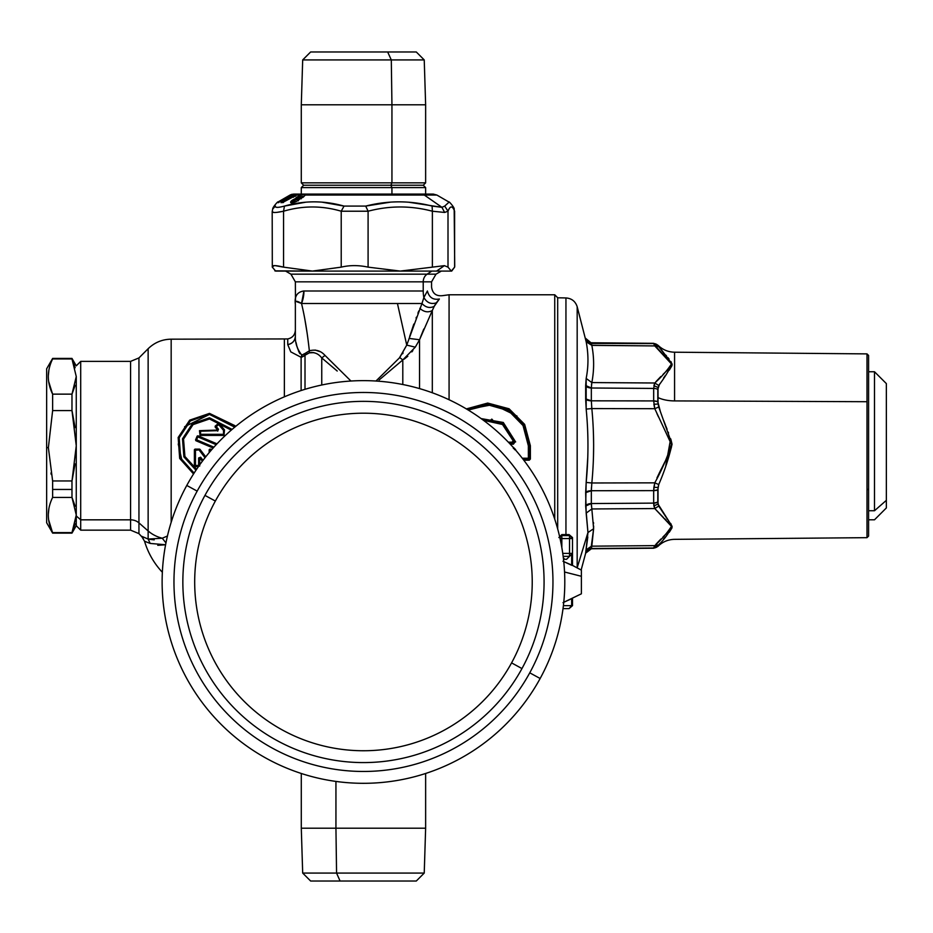 <?xml version="1.0" encoding="UTF-8"?>
<svg xmlns="http://www.w3.org/2000/svg" width="933" height="933" viewBox="0 0 933 933"><rect width="100%" height="100%" fill="white"/><g stroke="black" fill="none" stroke-linecap="round" stroke-linejoin="round"><path stroke-width="1.4" d="M301.289 194.694L301.289 187.591L425.635 187.591L391.942 187.591L390.857 185.224L391.942 187.591L301.289 187.591L303.657 185.224L423.267 185.224L390.857 185.224L391.942 182.845L390.857 185.224L303.657 185.224L301.289 182.845L425.635 182.845L391.942 182.845L391.942 104.799L391.942 182.845L301.289 182.845L301.289 104.799L425.635 104.799L391.942 104.799L391.3 59.922L391.942 104.799L301.289 104.799L302.689 59.922L424.235 59.922L391.3 59.922L387.661 51.98L391.3 59.922L302.689 59.922L310.631 51.98L387.661 51.98L339.262 51.98M387.661 51.98L416.293 51.98L424.235 59.922L425.635 104.799L425.635 182.845L423.267 185.224L425.635 187.591L425.635 194.694M391.942 187.591L391.942 194.099L391.942 187.591M449.286 202.228L436.889 195.055L424.328 195.055A7.102 5.89 -90 0 0 421.378 194.099A7.102 5.89 90 0 1 424.328 195.055L305.394 195.055C305.896 193.901 304.205 193.901 300.344 195.055L296.496 195.055L297.802 194.286L296.974 194.262L290.863 195.055L292.041 194.274L277.602 202.461L290.863 195.055L292.216 195.055L281.603 202.519L296.496 195.055L300.344 195.055L296.029 197.738L300.333 197.05L295.924 199.464C297.662 197.563 296.321 197.901 291.901 200.49L290.933 201.458C289.871 203.371 291.726 203.371 296.472 201.458L305.394 195.055L436.889 195.055L433.344 194.099L293.58 194.099L290.326 194.892L292.659 194.274L290.956 195.312L277.614 202.554L290.035 195.055L277.824 202.099C278.57 200.642 272.424 207.429 272.728 208.969L275.387 206.088C274.955 207.791 277.976 207.791 284.46 206.088C277.976 207.791 274.955 207.791 275.387 206.088L272.704 209.027L272.191 211.628L273.731 212.456M292.426 194.274L293.732 194.274L292.426 194.274M390.181 202.193L365.701 206.088C387.976 200.443 410.112 200.443 432.107 206.088L432.376 211.22L444.621 212.444L432.376 211.22L432.107 206.088L441.927 207.313L444.621 212.444L448.003 211.22L448.003 267.141L451.304 271.083L443.408 271.083L451.7 271.083L454.616 267.141L451.304 271.083L448.003 267.141L448.003 211.22L444.621 212.444L441.927 207.313L444.703 206.088L448.003 211.22C450.207 205.563 452.412 205.563 454.616 211.22L454.616 267.141L454.616 211.22C452.412 205.563 450.207 205.563 448.003 211.22L444.703 206.088L449.1 202.099L444.703 206.088L441.927 207.313L424.328 195.055L441.927 207.313L409.295 202.309M305.371 202.263L284.46 206.088C304.123 200.443 323.984 200.443 344.032 206.088L341.221 211.22L368.092 211.22L368.092 267.141L400.234 271.083L436.597 271.083L400.234 271.083L432.376 267.141L400.234 271.083L368.092 267.141L368.092 211.22L341.221 211.22L344.032 206.088L365.701 206.088L368.092 211.22C389.527 205.563 410.952 205.563 432.376 211.22L432.376 267.141L444.388 265.648L436.597 271.083L451.304 271.083L436.597 271.083L444.388 265.648L448.003 267.141L444.388 265.648L432.376 267.141L432.376 211.22C410.952 205.563 389.527 205.563 368.092 211.22L365.701 206.088L344.032 206.088L322.503 202.239M302.875 197.446L305.021 195.312C305.266 194.309 303.726 194.309 300.414 195.312L300.344 195.055C304.205 193.901 305.896 193.901 305.394 195.055L296.472 201.458C291.726 203.371 289.871 203.371 290.933 201.458L291.901 200.49C296.321 197.901 297.662 197.563 295.924 199.464L300.333 197.05L296.029 197.738L300.344 195.055L297.755 196.945M297.312 194.647L283.912 201.831L282.128 202.519L281.509 202.379L282.139 201.831L292.216 195.055L297.802 194.286M295.155 195.055L294.28 196.618L295.155 195.055L295.808 194.822L295.038 196.21L296.472 194.624L295.598 196.21L296.974 194.262L294.187 194.764A0.886 0.84 88.7 0 0 293.848 195.055L294.723 195.055A0.886 0.84 -88.7 0 1 295.061 194.764L293.568 197.166L292.227 197.166L293.848 195.055L292.227 197.166L293.568 197.166L294.723 195.055M293.848 194.647L292.659 195.254L293.848 194.647L293.102 196.245L294.338 194.286M292.659 195.254L282.139 201.831L282.489 202.508L281.509 202.379L282.489 202.508L292.659 195.254M291.224 195.172L279.515 201.925M290.501 195.172L292.041 194.274L290.326 194.892M291.901 194.635L293.207 194.635L291.901 194.635M292.367 194.892L293.732 194.274M297.161 194.262L296.274 194.274M454.733 266.651L454.184 208.934M288.67 196.222L290.233 195.312L288.67 196.222M287.97 196.91L287.224 196.793M287.189 196.84L287.189 196.84A0.886 0.851 52.6 0 1 287.865 196.781M278.57 202.566L277.556 202.531M277.614 202.554L278.605 202.624M277.801 202.496L278.71 202.589L277.801 202.496M281.603 202.519L282.536 202.589M282.128 202.519L283.061 202.589L282.128 202.519M297.417 194.612L282.477 202.578M282.711 202.379L283.399 202.508L282.711 202.379M297.126 197.644L296.029 197.738L296.846 198.204M296.892 198.297L299.446 197.015L301.277 197.318L300.333 197.05L301.277 197.318L300.064 197.306L297.615 199.615L295.598 199.72C297.056 197.819 296.064 198.158 292.624 200.758L291.901 200.49L292.624 200.758L291.866 201.715L290.933 201.458L291.866 201.715L291.644 202.741L292.624 200.758C296.064 198.158 297.056 197.819 295.598 199.72L297.615 199.615L301.359 197.166M291.644 202.741L296.449 201.423L304.858 195.568M277.066 212.339L283.55 211.22L283.55 267.141L312.392 271.083L400.234 271.083L312.392 271.083L341.221 267.141L312.392 271.083L283.55 267.141L283.55 211.22C302.782 205.563 322.002 205.563 341.221 211.22L341.221 267.141C349.735 265.112 358.692 265.112 368.092 267.141C358.692 265.112 349.735 265.112 341.221 267.141L341.221 211.22C322.002 205.563 302.782 205.563 283.55 211.22L284.46 206.088L283.55 211.22C275.41 212.922 271.666 212.922 272.308 211.22M296.869 198.134L300.414 195.312C303.726 194.309 305.266 194.309 305.021 195.312M300.753 196.688L303.948 196.536L302.024 196.315M292.624 196.606A1.19 0.63 56 0 1 291.924 196.245L282.979 202.333L291.924 196.245L292.752 196.595M301.371 197.096L302.584 197.586L301.499 197.061M301.312 198.776L300.671 198.437L301.277 197.318L300.671 198.437L300.554 197.563L300.671 198.437L297.732 200.49L297.615 199.615L296.857 201.225L300.671 198.437L301.312 198.776M294.082 201.89L296.064 199.207M292.81 202.648L294.758 200.992L292.624 200.758L291.866 201.715L293.708 201.458L292.822 202.648M275.002 265.613L283.55 267.141C275.457 265.112 271.701 265.112 272.308 267.141L275.62 271.083L272.261 267.025M272.191 211.628L272.308 267.141M303.493 196.921L301.219 196.851L303.493 196.921M290.536 196.56L291.609 196.56L290.536 196.56M291.982 196.21L290.909 196.21M281.451 201.89L282.209 201.925L281.451 201.89M292.507 196.746L290.361 198.204L292.507 196.746M294.327 201.33L293.685 202.449L294.327 201.33L292.74 201.108L294.327 201.33M298.385 200.828L297.732 200.49L298.385 200.828M272.226 266.931L274.337 265.613M275.62 271.083L312.392 271.083L274.838 270.862M281.066 202.718L281.848 202.274M283.515 271.083L429.728 271.083L285.591 271.083L290.921 274.162L427.127 274.162L290.921 274.162L295.364 281.848L423.22 281.848L295.364 281.848L295.469 300.496M429.728 271.083L443.408 271.083M431.804 271.083L427.127 274.162L431.804 271.083M557.689 315.855L557.689 528.953L557.689 297.732L554.738 294.77L554.738 519.11L554.738 294.77L449.076 294.77L449.076 399.744L449.076 294.77L442.802 295.621C436.259 296.426 432.504 293.58 431.559 287.049L431.559 281.848L423.22 281.848L431.559 281.848L436.003 274.162L427.127 274.162A8.887 7.791 -90 0 0 423.22 281.848A8.887 7.791 90 0 1 427.127 274.162L436.003 274.162L441.332 271.083M303.703 291.003C297.137 292.017 294.35 296.391 295.364 304.123C294.618 300.613 296.671 300.403 301.522 303.517L397.446 303.517L406.741 345.105L421.973 303.517C425.728 307.505 429.81 308.45 434.195 306.374L439.373 298.992L436.271 302.84C431.081 304.531 426.952 302.77 423.874 297.545C426.952 302.77 431.081 304.531 436.271 302.84L434.195 306.374C429.81 308.45 425.728 307.505 421.973 303.517L406.741 345.105L397.446 303.517L421.973 303.517L423.874 297.545L427.396 291.003C432.912 285.696 432.912 285.696 427.396 291.003C429.122 297.499 433.122 300.169 439.373 298.992C443.91 294.466 443.91 294.466 439.373 298.992C433.122 300.169 429.122 297.499 427.396 291.003L423.874 297.545A29.611 25.984 90 0 1 423.22 291.003L303.936 291.003L301.522 303.517C296.671 300.403 294.618 300.613 295.364 304.123L295.364 304.123C294.327 296.286 297.184 291.912 303.936 291.003L423.22 291.003L423.22 281.848L423.22 291.003A29.611 25.984 -90 0 0 423.874 297.545L421.973 303.517L301.522 303.517A29.611 25.879 90 0 0 303.936 291.003M296.006 301.452L301.324 303.4M301.522 303.517C304.741 316.695 307.354 332.463 309.348 350.808L309.289 350.341M296.892 346.096L298.758 351.519M298.805 351.624L299.901 353.7M295.364 336.277L295.364 304.123L295.364 336.277C295.085 342.936 297.219 349.222 301.791 355.135C297.219 349.222 295.085 342.924 295.364 336.277C295.364 328.159 295.364 328.159 295.364 336.277A8.887 8.409 0 0 1 287.749 344.604C292.461 343.601 294.991 340.825 295.364 336.277L295.364 304.123M304.963 353.479L301.791 355.135L301.114 357.292L290.793 351.881L287.749 344.604L287.749 338.936L287.749 344.604L290.793 351.881L301.114 357.292L301.791 355.135L304.776 353.619L305.009 355.24L301.114 357.292L301.114 390.53L301.114 357.292L305.009 355.24L304.776 353.619L309.348 350.808L309.324 352.872L305.009 355.24L305.009 389.306L305.009 355.24L309.324 352.872L309.348 350.808C315.599 349.164 320.824 350.691 325.011 355.415L321.757 357.934C318.386 353.595 314.246 351.904 309.324 352.872L310.223 352.592M350.948 381.026L325.011 355.415L350.948 381.026M320.054 351.671L315.167 350.05L320.054 351.671M307.074 332.836L304.718 318.445M432.317 319.343L432.317 310.502L434.195 306.374L432.317 310.502C428.189 312.777 424.025 312.065 419.838 308.356C424.025 312.065 428.189 312.777 432.317 310.502L432.317 392.781L432.317 310.502L419.547 339.74L409.062 338.422L419.547 339.74L415.278 347.169L406.741 345.105L399.756 357.561L375.976 381.026L399.756 357.561L402.799 359.94L383.008 376.687M325.535 355.94L339.099 369.386M399.394 357.934L406.741 345.105L415.278 347.169L402.799 359.94L399.756 357.561L375.976 381.026M403.079 352.954L402.601 353.782M413.844 324.054L409.657 336.498M416.386 317.162L416.06 318.048M417.914 313.208L418.777 311.004M304.729 318.526L307.062 332.719M439.373 298.992C443.91 294.466 443.91 294.466 439.373 298.992M307.015 353.922L309.208 352.907M301.289 357.246L302.502 356.803M299.306 352.674L297.359 347.694M296.706 345.362L296.053 342.504M421.973 303.517C425.728 307.505 429.81 308.45 434.195 306.374M337.221 371.031L321.757 357.934L325.011 355.415M379.101 379.988L402.799 359.94L402.799 384.513L402.799 359.94L415.278 347.169L419.547 339.74L432.317 310.502C428.189 312.777 424.025 312.065 419.838 308.356M404.199 359.123L407.814 356.254M411.838 351.893L412.887 350.551M311.307 352.429L313.908 352.639M523.786 460.179L529.268 460.179L530.387 459.036L530.376 445.776L524.649 424.375L509.08 408.782L487.702 403.068L466.348 408.911L487.702 403.068L509.08 408.782L524.649 424.375L530.376 445.776L529.501 445.776L530.376 445.776L530.387 459.036L529.501 458.138L529.501 445.776L528.358 445.776L523.028 425.541L508.508 410.695L488.46 404.98L468.238 410.054L488.46 404.98L508.508 410.695L523.028 425.541L528.358 445.776L529.501 445.776L529.501 458.138L530.387 459.036L529.268 460.179L528.358 459.258L529.501 458.138L528.358 458.208L528.358 445.776L528.358 458.208L529.501 458.138L528.358 459.258L529.268 460.179L523.786 460.179M419.547 388.606L419.547 339.74L419.547 388.606M517.01 416.048L493.312 404.514L467.351 409.505L488.157 404.152L508.882 409.844L523.949 425.005L529.501 445.776M313.861 352.627L309.324 352.872C314.246 351.904 318.386 353.595 321.757 357.934L321.757 385.002L321.757 357.934L337.21 371.007M307.645 353.595L305.383 354.96M304.706 355.473L303.19 356.453M284.367 396.817L284.367 339.18L284.367 396.817M415.278 347.169L419.547 339.74M423.792 329.011L420.083 338.294M419.302 340.23L418.859 341.093M482.559 419.64L503.12 423.92L514.223 441.729L513.173 440.808L512.054 442.172L513.173 440.808L514.223 441.729L513.103 443.058L509.196 443.058L513.103 443.058L512.054 442.172L508.345 442.172L512.52 442.172L513.103 444.19L515.354 441.531L503.284 422.474L481.101 418.579L503.284 422.474L515.354 441.531L513.395 444.19L510.269 444.19L513.103 444.19L514.223 441.729L515.354 441.531L514.223 441.729L503.12 423.92L482.816 419.582M523.075 459.258L528.358 459.258L528.358 458.208L528.358 459.258L523.075 459.258M171.171 522.293L171.171 339.18L171.171 522.293M235.536 426.498L209.493 413.389L189.691 420.142L178.156 437.507L179.672 458.441L193.539 473.964L179.672 458.441L178.156 437.507L189.691 420.142L209.493 413.389L209.493 414.03L190.017 420.631L178.658 437.682L180.174 458.255L193.877 473.451L180.174 458.255L178.658 437.682L190.017 420.631L209.493 414.03L209.493 413.389L234.894 425.646M491.796 419.115L492.624 419.908L491.796 419.115L490.548 420.2M522.27 458.208L528.358 458.208L522.27 458.208M515.669 449.659L514.526 449.636L515.669 449.659L513.395 447.362L515.669 449.659M513.395 448.493L513.395 447.595M487.819 404.141L470.442 407.931M471.118 408.596L487.889 404.98L476.845 406.496M148.405 539.134L153.992 539.845M148.149 539.052L150.178 543.438L144.557 541.268L141.571 536.253L148.137 539.052L162.26 538.224L165.946 542.913L162.26 538.224L148.137 539.052L148.137 530.947L138.947 522.877L138.947 533.629L138.947 522.877L148.137 530.947A32.573 28.585 0 0 0 162.26 538.224L167.439 536.009L162.26 538.224A32.573 28.585 180 0 1 148.137 530.947L148.137 348.72L148.137 539.052L141.571 536.253L144.557 541.268A76.984 76.984 0 0 0 162.354 572.256A76.984 76.984 0 0 1 144.557 541.268L150.178 543.438L165.596 544.755L157.77 545.327M184.594 426.754L209.493 414.427L234.719 427.174L209.493 414.03L235.116 426.848L209.493 414.03L190.355 420.958L179.206 437.787L180.675 458.056L194.111 473.078L182.052 460.879L178.226 444.015M514.526 441.904L515.669 441.88L514.526 441.904M513.395 443.058L513.395 444.19M557.689 297.79L565.946 297.942L565.946 534.597L565.946 297.942C571.637 298.373 575.381 301.289 577.177 306.712L577.177 567.812A11.849 10.391 180 0 1 577.154 567.882A11.849 10.391 0 0 0 577.177 567.812L577.177 306.712L586.169 341.77C588.548 354.12 588.548 366.342 586.169 378.425L586.169 409.109C588.548 433.553 588.548 457.998 586.169 482.443L585.667 506.013L587.953 532.521L577.177 567.812L587.953 532.521L585.667 552.884A5.925 5.901 180 0 1 591.335 548.511L585.667 552.884L587.79 537M154.213 539.834L148.312 539.099M138.947 522.877L138.947 357.922L138.947 522.877A11.849 10.391 0 0 0 130.573 519.833A11.849 10.391 180 0 1 138.947 522.877M513.173 440.808L502.49 424.48L483.434 420.282L502.49 424.48L513.173 440.808M48.889 521.092L52.633 533.116L71.981 533.116L76.261 525.722L76.261 515.926L76.261 525.722L80.705 530.154L80.705 519.833L80.705 530.154L130.573 530.154L130.573 361.386L130.573 530.154L138.947 533.629L143.215 538.318M144.557 541.268L146.061 541.758M165.596 544.755L150.178 543.438L148.137 539.052M232.107 429.39L209.493 417.786L192.396 423.664L182.495 438.767L183.883 456.855L195.965 470.244L183.883 456.855L182.495 438.767L192.396 423.664L209.493 417.786L232.107 429.39M80.705 519.833L130.573 519.833L80.705 519.833L80.705 361.386L80.705 519.833L76.261 515.926L80.705 519.833M209.493 418.509L209.493 417.786L209.493 418.509L192.734 424.247L183.031 438.988L184.442 456.657L196.35 469.672L184.442 456.657L183.031 438.988L192.734 424.247L209.493 418.509L231.629 429.798L209.493 418.509M591.557 546.167L586.169 549.782L587.953 532.521L586.169 513.115L591.837 508.963L593.621 528.743L587.953 532.521L593.621 528.743L591.324 546.167M585.667 506.013L591.335 503.552L591.837 508.963L586.169 513.115L585.667 492.647A5.925 2.589 180 0 1 591.335 490.723L591.335 503.552A5.925 3.324 0 0 0 585.667 506.013L591.335 503.552L653.671 503.12L654.779 508.555L671.445 526.34C667.457 532.626 661.905 539.064 654.779 545.63L591.837 546.167L591.335 548.511L653.671 547.974L653.893 547.356L653.671 548.231L591.335 548.499M585.667 492.647L586.169 482.443L591.837 482.979L591.335 490.723L585.667 492.647M586.169 482.443C588.548 457.998 588.548 433.553 586.169 409.109L591.837 408.572C594.216 433.367 594.216 458.173 591.837 482.979L586.169 482.443L587.778 457.228M586.169 409.109L585.667 398.904L591.335 400.817L591.837 408.572L586.169 409.109M585.667 398.904L585.667 385.539A5.925 3.324 180 0 0 591.335 388L591.335 400.817A5.925 2.589 0 0 1 585.667 398.904M586.169 378.436L591.837 382.577L591.335 388L585.667 385.539L586.169 378.436C588.548 366.342 588.548 354.12 586.169 341.77L591.837 345.385C594.216 357.805 594.216 370.203 591.837 382.577L586.169 378.436M585.667 338.667L591.335 343.041L591.837 345.385L586.169 341.77L585.667 338.387L591.335 343.041A5.925 5.901 0 0 1 585.667 338.667M591.37 343.356L653.671 343.577L654.779 345.921L671.445 363.952C667.457 370.191 661.905 376.535 654.779 382.996L653.671 388.431L653.671 400.922L654.779 408.701L671.422 444.365C667.515 456.948 661.975 469.777 654.779 482.851L653.671 490.63L653.671 503.12L591.335 503.552L591.335 490.723L653.671 490.63L591.335 490.723L591.837 482.979L654.779 482.851L591.837 482.979C594.216 458.173 594.216 433.367 591.837 408.572L654.779 408.701L591.837 408.572L591.335 400.817L653.671 400.922L591.335 400.817L591.335 388L653.671 388.431L591.335 388L591.837 382.577L654.779 382.996L591.837 382.577C594.216 370.203 594.216 357.805 591.837 345.385L654.779 345.921L591.814 345.28M593.61 366.039L593.505 368.827M585.667 385.539L591.335 388L653.671 388.431A5.925 3.312 0 0 1 657.812 389.399L657.812 401.68L658.733 407.01L672.052 444.271C668.926 457.823 664.494 471.247 658.733 484.542L657.812 489.872L658.022 504.077L672.063 526.259C668.879 533.035 664.436 539.227 658.733 544.825L654.779 545.63L653.893 547.356L658.022 545.828L657.812 546.493L653.671 547.974A5.925 5.901 0 0 0 657.812 546.248L653.893 547.356L654.779 545.63C661.905 539.064 667.457 532.626 671.445 526.34L654.779 508.555L591.837 508.963L654.779 508.555L658.733 506.059L654.779 508.555L653.893 505.884L658.022 504.077L653.893 505.884L653.671 503.12L591.335 503.552L593.621 528.743L591.814 546.237M591.464 384.863L591.825 382.635M591.814 408.421L591.65 406.881M590.461 408.701L591.837 408.572M589.878 482.793L591.837 482.979M593.633 445.018L593.481 435.198M591.335 490.641L591.429 487.469M591.405 506.001L591.335 503.657M593.633 527.577L593.621 526.037M586.169 549.782L591.837 546.167L654.779 545.63L653.671 547.974M76.261 376.547L71.981 394.134L76.261 376.535L71.981 358.948L76.261 376.535L76.261 515.004L71.981 532.603L76.261 515.926L76.261 376.477M231.256 430.125L209.493 418.975L193.049 424.62L183.533 439.116L184.921 456.482L196.618 469.276L184.921 456.482L183.533 439.116L193.049 424.62L209.493 418.975L231.256 430.125M591.382 343.437L591.335 342.773L653.671 343.321L591.394 343.437M653.788 488.216L654.779 482.851C661.975 469.777 667.515 456.948 671.422 444.365L654.779 408.701L653.671 400.922L653.671 388.431L654.779 382.996L591.837 382.577L654.779 382.996C661.905 376.535 667.457 370.191 671.445 363.952L653.893 344.195L658.022 345.723L672.063 363.952C668.879 370.669 664.436 377.853 658.733 385.492L657.788 389.388M656.937 477.953L661.019 469.486M663.316 464.972L669.684 452.4M671.293 447.887L671.503 446.429M671.492 445.018L671.387 444.143M593.633 445.776L593.481 456.354M593.493 522.562L593.551 523.635M48.831 509.266L48.376 513.826M72.086 532.381L75.165 523.786M72.074 497.604L75.153 506.222M72.133 411.231L75.083 427.606M48.831 370.798L48.376 375.358M48.889 382.623L52.633 394.134C46.883 382.402 46.883 370.669 52.633 358.948L71.981 358.424L75.165 367.765M72.086 393.913L75.153 385.329M71.981 394.134L52.633 394.134L52.633 410.59L48.376 447.665L52.633 480.962L52.633 497.417L71.981 497.417L71.981 480.962L76.261 445.776L71.981 410.59L71.981 394.134L71.981 410.59L52.633 410.59L52.633 394.134L71.981 394.134M52.633 532.603C46.883 520.871 46.883 509.138 52.633 497.417C46.883 509.138 46.883 520.871 52.633 532.603L71.981 532.603L52.633 533.116L46.65 522.76L46.65 447.595L48.376 447.665L52.633 410.59L71.981 410.59L76.261 445.776L71.981 480.962L52.633 480.962L52.458 480.192M76.261 515.004L71.981 497.417L76.261 515.016M218.019 429.658L218.462 429.215L215.931 426.264L218.019 429.658L216.923 429.133L216.561 430.101L199.475 430.673L200.059 435.431L224.025 435.431L224.48 429.845L218.404 423.442L215.161 426.171L216.923 429.133L216.561 430.101L217.716 430.661L200.572 430.661L199.989 434.358L223.523 434.941L224.095 430.416L219.103 424.317L215.931 426.264L218.019 429.658L216.923 429.133L216.561 430.101L216.923 429.133L215.115 426.976L215.826 427.069L215.161 426.171L218.404 423.442L218.334 424.258L219.173 423.512L224.48 429.845L224.025 435.431L200.059 435.431L199.475 430.673L217.716 430.661L200.572 431.151L200.56 434.311L223.523 434.311L223.523 430.358L218.684 424.597L216.281 426.603L218.462 429.215L217.716 430.661L218.019 429.658L217.716 430.661L200 431.209L200.572 430.661L200.56 434.941L200.56 434.311L200.56 434.941L223.523 434.941L223.943 430.055L223.523 434.311L200.56 434.311L200.572 431.151L217.716 430.661M199.72 459.456L199.196 457.916L199.184 465.485L194.904 465.485L194.892 450.196L199.51 449.111L194.95 449.111L194.379 466.034L194.904 465.485L194.927 466.605L198.449 466.605L194.379 466.034L194.379 449.683L199.977 449.344L205.727 456.843L199.977 449.344L194.95 449.111L194.379 466.034L199.72 466.034L199.196 457.916L199.72 464.821L199.72 459.456L200.723 459.083L202.356 461.217L200.198 457.508L202.694 460.762L200.198 457.508L200.723 459.083L199.72 459.456L200.723 459.083M210.287 449.659L212.048 449.263L209.179 449.706L209.179 452.61L209.179 449.706L209.703 451.992L209.179 449.706L210.287 449.659L210.275 451.315L209.773 449.135L211.068 449.181L210.287 449.659L211.033 450.277L210.275 450.254M216.981 443.84L197.936 435.769L195.557 439.933L213.144 448.015L195.86 440.691L213.517 447.607L195.86 440.691L196.233 439.665L213.914 447.164L195.557 439.933L197.19 436.073L196.233 439.665L197.936 435.769L196.758 439.863L197.936 435.769L216.981 443.84M653.73 503.12L657.812 502.152A5.925 3.312 180 0 1 653.671 503.12L653.671 490.63A5.925 2.589 0 0 0 657.812 489.872L653.671 490.63L653.893 487.248L658.022 487.527L653.893 487.248L654.779 482.851L658.733 484.542L654.779 482.851M654.779 408.701L658.733 407.01L654.779 408.701L653.893 404.292L658.022 404.024L653.893 404.292M653.671 400.922L657.812 401.68A5.925 2.589 180 0 0 653.671 400.922M653.893 385.667L658.022 387.475L653.893 385.667L654.779 382.996L658.733 385.492L654.779 382.996M663.538 355.135L654.779 345.921L658.733 346.726L654.779 345.921L653.671 343.577L658.022 345.723L653.893 344.195L653.671 343.321L657.812 345.303A5.925 5.901 180 0 0 653.671 343.577M658.721 385.504L658.733 385.492C664.436 377.853 668.879 370.669 672.063 363.952L658.022 345.268C662.628 349.747 668.145 352.056 674.571 352.207L674.571 400.91A23.687 11.359 0 0 1 658.022 397.586A23.687 11.359 180 0 0 674.571 400.91L867.002 401.715L867.002 537.665L867.002 489.825L868.588 489.067L868.588 536.078L867.002 537.665L674.571 539.344C668.145 539.484 662.628 541.805 658.022 546.283L659.736 543.577M664.564 356.138L666.209 357.724M667.701 359.193L669.544 361.106M667.993 369.62L663.013 374.413M660.856 376.512L655.969 381.632M660.482 412.013L657.812 401.68L657.812 389.399L659.584 384.081M663.585 378.005L665.322 375.544M669.311 370.121L671.993 365.584M672.133 364.616L670.944 361.561M669.066 359.03L667.876 357.561M666.535 355.974L665.742 355.053M653.776 400.922A5.925 2.589 180 0 1 657.765 401.656M656.937 413.587L658.488 416.911M669.428 452.948L659.141 473.299M672.028 444.131L670.932 439.548M668.541 432.982L668.215 432.119M665.567 425.401L663.725 420.701M653.893 487.248L653.671 490.63M654.779 545.63L658.733 544.825C664.436 539.227 668.879 533.035 672.063 526.259L658.733 506.059L657.812 502.152L657.812 494.058L657.788 502.164M653.671 503.12L653.893 505.884M654.768 508.532L663.538 517.64M664.564 518.631L666.209 520.182M667.701 521.629L669.544 523.518M667.993 532.055L663.013 536.918M660.856 539.064L655.981 544.231M663.585 538.994L665.322 536.976M669.311 532.218L671.993 527.88M672.133 526.935L670.745 523.483M666.547 517.675L665.742 516.567M658.733 544.825L657.812 546.493L653.671 548.231L591.335 548.767L585.667 553.164L581.154 570.005M52.33 531.938L48.738 520.171M52.633 480.962L71.981 480.962L71.981 489.452L52.633 489.452L71.981 489.452L71.981 497.417L52.633 497.417L52.633 480.962L48.376 447.7M50.953 472.973L51.233 474.442M72.074 480.565L75.083 463.934M52.481 393.808L48.738 381.702M71.981 358.948L52.633 358.948C46.883 370.669 46.883 382.402 52.633 394.134M48.376 447.665L46.65 447.595L46.65 368.792L52.633 358.424L71.981 358.424L76.261 365.829L80.705 361.386L130.573 361.386L138.947 357.922L148.137 348.72C154.551 342.493 162.237 339.309 171.171 339.18L287.749 338.936C292.461 337.886 294.991 334.959 295.364 330.154M205.412 457.252L199.72 449.846L195.463 450.219L195.475 465.555L198.612 465.555L198.624 457.963L200.642 457.217L203.021 460.331L200.642 457.217L198.624 457.963L200.642 457.217L198.624 457.963L199.184 465.485L194.904 465.485L195.463 449.624L195.463 450.219L199.72 449.846L205.412 457.252M216.596 444.248L197.994 436.959L216.596 444.248M658.022 404.024L658.022 397.586L658.022 404.024M657.812 502.152L657.812 489.872L658.022 504.077L658.022 487.527L658.733 484.542C664.494 471.247 668.926 457.823 672.052 444.271L658.733 407.01M658.022 387.475L658.022 397.586L658.022 387.475M665.859 426.159L667.107 429.308M670.664 438.732L665.859 465.392M46.65 443.956L46.65 447.595M215.931 426.264L219.103 424.317L223.943 430.055M218.462 429.215L217.716 431.151L218.462 429.215M205.015 457.741L199.265 450.219L205.015 457.741M211.056 449.683L211.033 450.277L211.056 449.683M216.188 444.691L197.994 436.959L216.188 444.691M867.002 401.715L674.571 400.91L674.571 352.207L867.002 353.887L867.002 401.715L867.002 353.887L868.588 355.473L868.588 489.067L867.002 489.825L867.002 401.715M216.281 426.603L218.684 424.597L223.523 430.358M868.588 489.067L868.588 368.5M868.588 519.798L874.501 519.798L886.35 507.949L886.35 500.345L874.501 510.736L886.35 500.345L886.35 383.591L874.501 371.754L874.501 510.736L868.588 510.736L874.501 510.736L874.501 371.754L868.588 371.754M886.35 500.345L886.35 391.207M540.149 678.501A201.341 201.341 0 0 0 459.992 405.284A201.341 201.341 0 0 0 186.775 485.452A201.341 201.341 0 0 0 266.931 758.669A201.341 201.341 0 0 0 540.149 678.501L529.757 672.821A189.492 189.492 0 0 0 454.313 415.675A189.492 189.492 0 0 0 197.166 491.12L186.775 485.452A201.341 201.341 0 0 1 459.992 405.284A201.341 201.341 0 0 1 540.149 678.501A201.341 201.341 0 0 1 266.931 758.669A201.341 201.341 0 0 1 186.775 485.452L197.166 491.12A189.492 189.492 0 0 0 272.611 748.266A189.492 189.492 0 0 0 529.757 672.821L540.149 678.501M197.166 491.12A189.492 189.492 0 0 1 454.313 415.675A189.492 189.492 0 0 1 529.757 672.821A189.492 189.492 0 0 1 272.611 748.266A189.492 189.492 0 0 1 197.166 491.12M204.957 495.388A180.617 180.617 0 0 0 276.868 740.475A180.617 180.617 0 0 0 521.967 668.564A180.617 180.617 0 0 0 450.056 423.465A180.617 180.617 0 0 0 204.957 495.388A180.617 180.617 0 0 1 450.056 423.465A180.617 180.617 0 0 1 521.967 668.564L511.576 662.885A168.768 168.768 0 0 0 444.376 433.868A168.768 168.768 0 0 0 215.348 501.056L204.957 495.388L215.348 501.056A168.768 168.768 0 0 0 282.547 730.084A168.768 168.768 0 0 0 511.576 662.885L521.967 668.564A180.617 180.617 0 0 1 276.868 740.475A180.617 180.617 0 0 1 204.957 495.388M563.007 561.281L572.5 565.41L571.661 565.281L571.661 554.202L571.661 565.281L563.007 561.281M571.661 537.735L572.5 538.563L572.5 553.374L572.5 538.563L569.072 534.597L572.5 537.56L571.661 537.56L572.5 537.56L572.5 565.41L581.376 570.133L581.376 576.291L564.558 572.011L581.376 576.291L581.376 593.82L563.007 602.66L571.661 598.671L571.661 605.657L563.404 605.657L571.661 605.657L569.072 608.619L563.031 608.619L569.072 608.619L572.5 605.657L571.661 605.657L571.661 598.671L572.5 598.543L572.5 605.657L569.072 608.619M559.847 537.56L561.841 535.612L559.847 537.595L561.841 535.612L569.538 535.612L561.841 535.612L561.841 547.566L561.841 538.563L560.068 538.563L561.841 538.563L561.841 535.612L569.538 535.612L561.841 535.612M572.5 553.374L569.538 553.374L572.5 553.374L566.576 559.299L564.803 559.299L563.345 557.841L564.803 559.299L566.576 559.299L572.5 553.374L572.5 538.563L569.538 538.563L569.538 535.612L572.5 538.563L572.5 553.374L571.661 554.202M581.376 587.65L581.376 576.291M563.345 557.841L564.803 559.299L563.345 557.841M558.879 537.56L561.841 534.597L569.072 534.597L571.661 537.56L569.538 535.612L569.538 538.563L572.5 538.563M335.938 828.201L335.938 781.422L335.938 828.201L301.289 828.201L425.635 828.201L335.938 828.201L336.568 873.078L335.938 828.201M215.348 501.056A168.768 168.768 0 0 1 444.376 433.868A168.768 168.768 0 0 1 511.576 662.885A168.768 168.768 0 0 1 282.547 730.084A168.768 168.768 0 0 1 215.348 501.056M569.072 534.597L562.307 534.597M569.538 553.374L569.538 538.563L561.841 538.563L569.538 538.563L569.538 553.374L562.762 553.374L569.538 553.374L569.538 556.336L569.538 553.374M563.159 556.336L569.538 556.336L563.159 556.336M301.289 773.469L301.289 828.201L302.689 873.078L310.631 881.02L340.079 881.02L336.568 873.078L340.079 881.02L416.293 881.02L424.235 873.078L302.689 873.078L424.235 873.078L425.635 828.201L425.635 773.469M340.079 881.02L386.845 881.02M292.542 196.921L294.665 194.612M291.154 194.892L292.146 194.612M454.196 208.969C454.453 207.406 448.481 200.735 449.1 202.099M278.314 202.473L279.422 201.668M290.548 198.251L288.46 199.347"/></g></svg>
